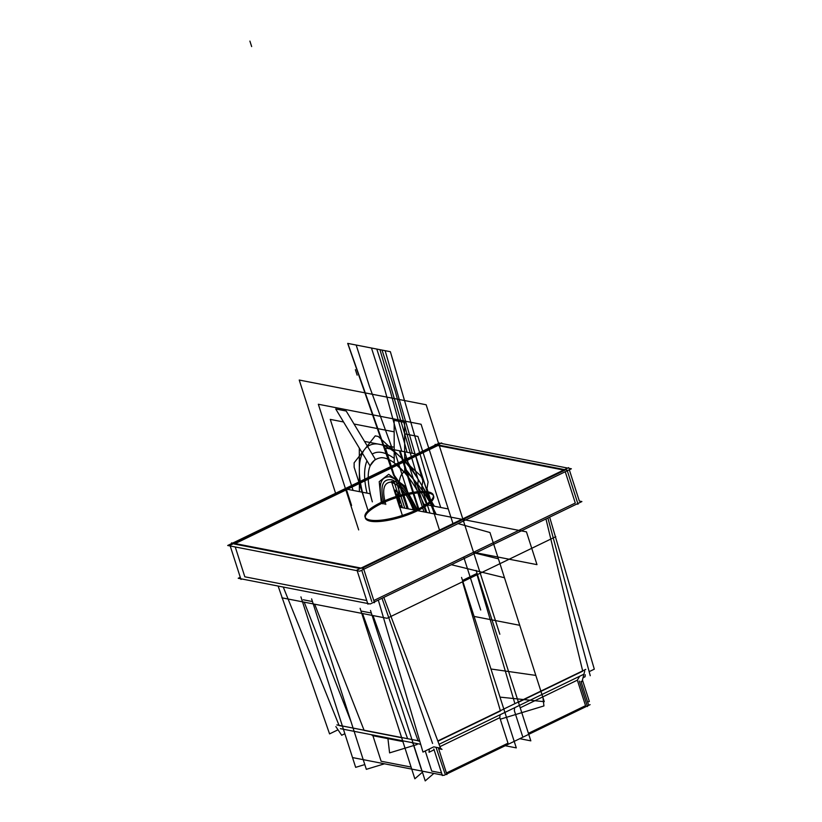<?xml version="1.0" encoding="UTF-8"?>
<svg xmlns="http://www.w3.org/2000/svg" width="822" height="822" viewBox="0 0 822 822"><rect width="100%" height="100%" fill="white"/><g stroke="black" fill="none" stroke-linecap="round" stroke-linejoin="round"><path stroke-width="1.23" d="M440.787 443.346L439.359 443.068L436.194 444.599M576.921 503.968L578.03 504.194L567.088 470.102L435.085 444.383L435.29 445.041L232.667 543.085M373.383 602.454L374.503 602.67L363.56 568.577L231.547 542.869L231.763 543.517L227.694 545.489L359.697 571.208L571.372 468.787L568.834 468.293L568.619 467.636L356.954 570.057L367.896 604.149L368.801 603.708M241.874 578.986L240.959 579.418L230.016 545.335L441.691 442.914L441.897 443.561L567.714 468.078M235.205 543.578L437.828 445.534L235.205 543.578L437.828 445.534L235.205 543.578L437.828 445.534L563.645 470.04M564.765 470.256L362.132 568.3M360.118 568.526L234.301 544.02M381.398 503.609A35.849 9.977 -17.8 0 0 370.455 521.21A35.849 9.977 -17.8 0 0 417.658 510.668A35.849 9.977 -17.8 0 0 428.601 493.066A35.849 9.977 -17.8 0 0 381.398 503.609A35.849 9.977 -17.8 0 0 370.455 521.21A35.849 9.977 -17.8 0 0 417.658 510.668A35.849 9.977 -17.8 0 0 428.601 493.066A35.849 9.977 -17.8 0 0 381.398 503.609A35.849 9.977 -17.8 0 0 370.455 521.21A35.849 9.977 -17.8 0 0 417.658 510.668A35.849 9.977 -17.8 0 0 428.601 493.066A35.849 9.977 -17.8 0 0 381.398 503.609A35.849 9.977 -17.8 0 0 370.455 521.21A35.849 9.977 -17.8 0 0 417.658 510.668A35.849 9.977 -17.8 0 0 428.601 493.066A35.849 9.977 -17.8 0 0 381.398 503.609L379.219 481.641L388.693 474.304L404.383 485.792L417.288 509.527L404.383 485.792L388.693 474.304L379.219 481.641L381.398 503.609L379.219 481.641L388.693 474.304L404.383 485.792L417.288 509.527L404.383 485.792L388.693 474.304L379.219 481.641L381.398 503.609M366.735 600.543L244.822 576.797L235.246 546.959L244.822 576.797L366.735 600.543L244.822 576.797L235.246 546.959L244.822 576.797L366.735 600.543L244.822 576.797L235.246 546.959M371.76 601.519L361.711 570.232M569.307 469.783L579.356 501.071L581.894 501.564L370.219 603.985L238.216 578.277L240.271 577.28M373.815 600.522L575.287 503.043L565.238 471.746L575.287 503.043L373.815 600.522L575.287 503.043L373.815 600.522L575.287 503.043L565.238 471.746M383.823 597.409L440.51 748.164L433.769 746.849L422.96 752.079L378.305 600.07M420.669 744.3L340.38 728.662M371.328 613.027L361.68 611.157M362.533 613.52L407.609 738.701M401.66 737.724L364.136 730.419M364.054 730.213L314.672 604.201M312.463 601.56L303.277 599.772M304.212 602.156L350.973 721.5M342.445 726.196L339.126 725.549M339.044 725.343L283.261 587.052M382.014 598.282L432.588 743.478M419.775 741.259L418.151 740.941M418.079 740.735L373.003 615.555M555.795 536.663L387.08 618.298L281.864 597.81L387.08 618.298L555.795 536.663L387.08 618.298L281.864 597.81L387.08 618.298L555.795 536.663L387.08 618.298L281.864 597.81L387.08 618.298L555.795 536.663M476.678 573.571L462.529 580.424M461.563 577.424L516.298 747.886L505.222 745.729M446.428 772.988L508.006 743.191L499.807 717.678L508.006 743.191L499.807 717.678L500.084 714.76L499.807 717.678L439.934 746.653L499.807 717.678L508.006 743.191L446.428 772.988L508.006 743.191L446.428 772.988L508.006 743.191L499.807 717.678L500.084 714.76L499.807 717.678L439.934 746.653L499.807 717.678L500.084 714.76M500.351 710.701L462.498 581.812M370.496 610.438L425.221 780.9L433.872 773.41M425.262 750.969L431.714 771.087L425.262 750.969L431.714 771.087L425.262 750.969L431.714 771.087L441.537 772.999M300.924 596.885L355.659 767.347L364.793 764.573M590.104 704.659L443.942 775.372L352.802 757.627L443.942 775.372L590.104 704.659L443.942 775.372L352.802 757.627L443.942 775.372L590.104 704.659L443.942 775.372L352.802 757.627L443.942 775.372L590.104 704.659M411.082 767.07L381.12 761.234L372.921 735.721L402.893 741.557L372.921 735.721L371.164 734.652L372.921 735.721L381.12 761.234L372.921 735.721L381.12 761.234L411.082 767.07L381.12 761.234L411.082 767.07L381.12 761.234L372.921 735.721L402.893 741.557L372.921 735.721L371.164 734.652L372.921 735.721L402.893 741.557M577.527 680.719L585.541 705.677L577.527 680.719L585.541 705.677L528.412 733.316L585.541 705.677L577.527 680.719L585.541 705.677L528.412 733.316M438.403 747.989L446.921 774.529L438.403 747.989L446.921 774.529L446.048 774.355M435.989 747.28L445 773.677M411.986 742.605L413.055 743.53L411.986 742.605L413.055 743.53L421.244 769.053L413.055 743.53L411.986 742.605L413.055 743.53L421.244 769.053M419.723 741.054L336.876 724.922M440.232 748.112L442.02 749.366L440.232 748.112L442.02 749.366L438.629 748.698M585.757 669.375L437.797 740.961L585.757 669.375M585.254 674.739L585.058 676.763L583.024 677.749L585.058 676.763L585.254 674.739M434.098 749.808L429.033 752.264L429.341 748.996L429.033 752.264L434.098 749.808M577.342 680.164L520.223 707.804M514.623 707.721L514.346 710.64L514.623 707.721L514.346 710.64L522.535 736.163L514.346 710.64L522.535 736.163L514.346 710.64L514.623 707.721L514.346 710.64L522.535 736.163M518.446 702.276L582.726 671.173M579.695 676.239L577.599 679.732M437.9 741.249L500.444 710.989M580.99 681.397L588.347 704.32L580.99 681.397M443.058 775.208L442.359 775.547L433.841 749.006L442.359 775.547L443.058 775.208M579.284 681.068L587.453 706.53M584.719 671.04L582.048 681.602M582.449 680.02L589.343 701.485L587.607 702.019M476.102 570.386L530.827 740.848L519.761 738.69M477.037 574.773L514.891 703.663M547.894 518.014L590.247 675.715M582.654 670.875L545.962 518.949M549.661 517.161L555.364 536.581M555.436 536.838L594.306 669.17L589.158 671.666M583.507 674.4L439.051 744.29M278.113 586.045L329.571 733.892L338.017 729.802M335.849 726.586L341.695 735.248L344.86 733.717L341.695 735.248L335.849 726.586M419.086 508.633A35.849 9.977 162.2 0 1 384.86 519.679A35.849 9.977 162.2 0 1 365.03 516.946A35.849 9.977 162.2 0 1 382.888 501.584M379.24 503.352A35.849 9.977 162.2 0 1 413.466 492.296A35.849 9.977 162.2 0 1 433.297 495.029A35.849 9.977 162.2 0 1 415.429 510.4M311.6 598.868L366.324 769.33L384.501 763.802M360.118 608.321L414.843 778.783L422.436 772.207M387.963 738.834L389.587 752.88L417.103 744.506M500.3 719.199L543.928 705.934L542.91 697.159M336.064 494.772L299.229 380.041L426.156 404.763L499.838 634.235L426.156 404.763L499.838 634.235L426.156 404.763L299.229 380.041L426.156 404.763L299.229 380.041L336.064 494.772M399.533 507.133L526.46 531.865L536.982 564.642L473.523 552.281L536.982 564.642L473.523 552.281L536.982 564.642L473.523 552.281L536.982 564.642L473.523 552.281L536.982 564.642L526.46 531.865L536.982 564.642L526.46 531.865L536.982 564.642L526.46 531.865L536.982 564.642L526.46 531.865L399.533 507.133C399.03 493.714 396.882 476.318 403.972 472.147L407.167 472.773C417.966 482.935 427.635 496.776 436.174 514.274L399.533 507.133C399.03 493.714 396.882 476.318 403.972 472.147L407.167 472.773C417.966 482.935 427.635 496.776 436.174 514.274L399.533 507.133C399.03 493.714 396.882 476.318 403.972 472.147L407.167 472.773C417.966 482.935 427.635 496.776 436.174 514.274L399.533 507.133C399.03 493.714 396.882 476.318 403.972 472.147L407.167 472.773C417.966 482.935 427.635 496.776 436.174 514.274L399.533 507.133C399.03 493.714 396.882 476.318 403.972 472.147L407.167 472.773C417.966 482.935 427.635 496.776 436.174 514.274L399.533 507.133C399.03 493.714 396.882 476.318 403.972 472.147L407.167 472.773C417.966 482.935 427.635 496.776 436.174 514.274L399.533 507.133C399.03 493.714 396.882 476.318 403.972 472.147L407.167 472.773C417.966 482.935 427.635 496.776 436.174 514.274L399.533 507.133C399.03 493.714 396.882 476.318 403.972 472.147L407.167 472.773C417.966 482.935 427.635 496.776 436.174 514.274L399.533 507.133C399.03 493.714 396.882 476.318 403.972 472.147L407.167 472.773C417.966 482.935 427.635 496.776 436.174 514.274L399.533 507.133C399.03 493.714 396.882 476.318 403.972 472.147L407.167 472.773C417.966 482.935 427.635 496.776 436.174 514.274L399.533 507.133C399.03 493.714 396.882 476.318 403.972 472.147L407.167 472.773C417.966 482.935 427.635 496.776 436.174 514.274L399.533 507.133C399.03 493.714 396.882 476.318 403.972 472.147L407.167 472.773C417.966 482.935 427.635 496.776 436.174 514.274L399.533 507.133M480.726 610.027L463.927 557.686L480.726 610.027M452.973 523.593L421.09 424.265L318.33 404.249L358.68 529.913L318.33 404.249L421.09 424.265L452.973 523.593M451.36 564.724L504.472 577.743L529.748 656.48L504.472 577.743L529.748 656.48L504.472 577.743L451.36 564.724M490.97 669.005L535.831 675.407L544.267 701.69L499.992 697.118L544.267 701.69L499.992 697.118L544.267 701.69L499.992 697.118L544.267 701.69L499.992 697.118L544.267 701.69L535.831 675.407L544.267 701.69L535.831 675.407L490.97 669.005M458.101 523.593L489.963 532.533L498.399 558.816L472.917 552.569L498.399 558.816L472.917 552.569L498.399 558.816L489.963 532.533L514.48 608.917L489.963 532.533L514.48 608.917L489.963 532.533L458.101 523.593M351.58 505.479L346.309 489.09L370.075 493.714L372.335 501.841C364.691 474.315 367.681 459.601 381.305 457.69C395.567 457.279 418.213 484.569 426.731 512.435L423.72 504.163L447.487 508.797L423.72 504.163L426.731 512.435C418.213 484.569 395.567 457.279 381.305 457.69C367.681 459.601 364.691 474.315 372.335 501.841L370.075 493.714L346.309 489.09L351.58 505.479M404.701 472.619L394.221 462.899L394.139 420.361L404.609 422.395L404.701 472.619L394.221 462.899L394.139 420.361L404.609 422.395L404.701 472.619M375.253 459.2L370.034 465.869L335.725 408.986L346.196 411.021L375.253 459.2L370.034 465.869L335.725 408.986L346.196 411.021L375.253 459.2M402.318 507.677L402.02 506.763L399.297 506.239L398.043 502.345L400.766 502.869L400.18 501.04L397.458 500.516L396.204 496.622L398.937 497.156L398.341 495.327L395.618 494.793L394.375 490.898L397.098 491.433L396.985 490.549L402.492 507.719L399.584 507.153L402.492 507.719L399.584 507.153L402.492 507.719L399.584 507.153L394.077 489.984L396.985 490.549L402.492 507.719L399.584 507.153L394.077 489.984L396.985 490.549L402.492 507.719L399.584 507.153L402.492 507.719L399.584 507.153L402.492 507.719L396.985 490.549L402.492 507.719L396.985 490.549L402.492 507.719L396.985 490.549L397.098 491.433L394.375 490.898L395.618 494.793L398.341 495.327L398.937 497.156L396.204 496.622L397.458 500.516L400.18 501.04L400.766 502.869L398.043 502.345L399.297 506.239L402.02 506.763L402.318 507.677M400.191 450.929L392.556 449.439L369.448 386.391L356.173 345.035L379.939 349.669L418.234 480.048L417.607 486.737L425.796 512.25L419.487 511.027L400.191 450.929L392.556 449.439L369.448 386.391L356.173 345.035L379.939 349.669L418.234 480.048L417.607 486.737L425.796 512.25L419.487 511.027L400.191 450.929L392.556 449.439L369.448 386.391L356.173 345.035L390.378 351.703L428.087 481.969L426.998 488.566L435.187 514.079L419.487 511.027L400.191 450.929L392.556 449.439L369.448 386.391L356.173 345.035L390.378 351.703L428.087 481.969L426.998 488.566L435.187 514.079L419.487 511.027L400.191 450.929L392.556 449.439L369.448 386.391L356.173 345.035L390.378 351.703L428.087 481.969L426.998 488.566L435.187 514.079L419.487 511.027L400.191 450.929L392.556 449.439L369.448 386.391L356.173 345.035L390.378 351.703L428.087 481.969L426.998 488.566L435.187 514.079L419.487 511.027L400.191 450.929L392.556 449.439L369.448 386.391L356.173 345.035L379.939 349.669L418.234 480.048L417.607 486.737L425.796 512.25L419.487 511.027L400.191 450.929L392.556 449.439L369.448 386.391L356.173 345.035L379.939 349.669L418.234 480.048L417.607 486.737L425.796 512.25L419.487 511.027L400.191 450.929L392.556 449.439L369.448 386.391L356.173 345.035L385.138 350.686L422.847 480.952L421.768 487.549L429.957 513.062L419.487 511.027L400.191 450.929L392.556 449.439L369.448 386.391L356.173 345.035L385.138 350.686L422.847 480.952L421.768 487.549L429.957 513.062L419.487 511.027L400.191 450.929L392.556 449.439L369.448 386.391L356.173 345.035L385.138 350.686L422.847 480.952L421.768 487.549L429.957 513.062L419.487 511.027L400.191 450.929L392.556 449.439L369.448 386.391L356.173 345.035L385.138 350.686L422.847 480.952L421.768 487.549L429.957 513.062L419.487 511.027L400.191 450.929M359.389 491.638L359.306 448.082L366.961 460.782C363.776 468.591 363.797 479.37 367.023 493.118L359.389 491.638L359.306 448.082L366.961 460.782C363.776 468.591 363.797 479.37 367.023 493.118L353.08 490.405L330.269 419.384L343.555 421.974L359.306 448.082L359.389 491.638L353.08 490.405L330.269 419.384L343.555 421.974L359.306 448.082L359.389 491.638M364.526 441.414L394.19 447.199L394.211 458.409C385.261 451.977 377.915 450.548 372.181 454.114L364.526 441.414L394.19 447.199L394.211 458.409C385.261 451.977 377.915 450.548 372.181 454.114L354.025 424.008L394.159 431.827L394.19 447.199L364.526 441.414L354.025 424.008L394.159 431.827L394.19 447.199L364.526 441.414M404.671 456.919L434.417 506.249L426.782 504.759C421.008 490.518 413.651 478.312 404.691 468.129L404.671 456.919L434.417 506.249L426.782 504.759C421.008 490.518 413.651 478.312 404.691 468.129L404.63 433.862L417.915 436.451L440.715 507.482L434.417 506.249L404.671 456.919L404.63 433.862L417.915 436.451L440.715 507.482L434.417 506.249L404.671 456.919M401.732 451.227L394.098 449.737L413.394 509.835L407.085 508.613L398.896 483.1L393.594 475.25L347.696 343.391L371.462 348.014L384.747 389.371L401.732 451.227L394.098 449.737L413.394 509.835L407.085 508.613L398.896 483.1L393.594 475.25L347.696 343.391L371.462 348.014L384.747 389.371L401.732 451.227L394.098 449.737L413.394 509.835L407.085 508.613L398.896 483.1L393.594 475.25L347.696 343.391L371.462 348.014L384.747 389.371L401.732 451.227L394.098 449.737L413.394 509.835L407.085 508.613L398.896 483.1L393.594 475.25L347.696 343.391L371.462 348.014L384.747 389.371L401.732 451.227M385.467 448.062L415.131 453.836L434.427 513.935L404.763 508.16L385.467 448.062L415.131 453.836L434.427 513.935L404.763 508.16L385.467 448.062L415.131 453.836L434.427 513.935L404.763 508.16L385.467 448.062L415.131 453.836L434.427 513.935L404.763 508.16L385.467 448.062L415.131 453.836L434.427 513.935L404.763 508.16L385.467 448.062L415.131 453.836L434.427 513.935L404.763 508.16L385.467 448.062L415.131 453.836L434.427 513.935L404.763 508.16L385.467 448.062L415.131 453.836L434.427 513.935L404.763 508.16L385.467 448.062L415.131 453.836L434.427 513.935L404.763 508.16L385.467 448.062L415.131 453.836L434.427 513.935L404.763 508.16L385.467 448.062L415.131 453.836L434.427 513.935L404.763 508.16L385.467 448.062L415.131 453.836L434.427 513.935L404.763 508.16L385.467 448.062M251.655 46.566L249.898 41.1L251.655 46.566M395.31 391.436L412.295 453.282L404.66 451.802L423.957 511.901L408.257 508.839L400.067 483.326L394.313 475.393L347.819 343.411L382.025 350.08L395.31 391.436L412.295 453.282L404.66 451.802L423.957 511.901L408.257 508.839L400.067 483.326L394.313 475.393L347.819 343.411L382.025 350.08L395.31 391.436L412.295 453.282L404.66 451.802L423.957 511.901L408.257 508.839L400.067 483.326L394.313 475.393L347.819 343.411L382.025 350.08L395.31 391.436L412.295 453.282L404.66 451.802L423.957 511.901L408.257 508.839L400.067 483.326L394.313 475.393L347.819 343.411L382.025 350.08L395.31 391.436M499.807 717.678L439.934 746.653M395.649 494.885L394.344 490.806L397.273 491.464L398.526 495.358L395.649 494.885L394.344 490.806L397.273 491.464L398.526 495.358L395.649 494.885M397.488 500.608L396.173 496.529L399.112 497.187L400.365 501.081L397.488 500.608L396.173 496.529L399.112 497.187L400.365 501.081L397.488 500.608M399.328 506.331L398.012 502.252L400.951 502.91L402.205 506.804L399.328 506.331L398.012 502.252L400.951 502.91L402.205 506.804L399.328 506.331M390.07 390.409L407.065 452.264L399.43 450.775L418.727 510.873L399.43 450.775L418.727 510.873L399.43 450.775L407.065 452.264L399.43 450.775L407.065 452.264L390.07 390.409L407.065 452.264L390.07 390.409L376.795 349.052L390.07 390.409M415.685 510.287L408.257 508.839L400.067 483.326L394.313 475.393L347.819 343.411L376.795 349.052L347.819 343.411L376.795 349.052L347.819 343.411L394.313 475.393L347.819 343.411L394.313 475.393L400.067 483.326L394.313 475.393L400.067 483.326L408.257 508.839L400.067 483.326L408.257 508.839L415.685 510.287M474.089 616.418L519.74 625.306L544.267 701.69L519.74 625.306L544.267 701.69L519.74 625.306L474.089 616.418M371.164 734.652L372.921 735.721M368.092 510.709L354.138 467.245L354.128 462.807L375.233 435.876L378.254 436.461L420.617 475.763L423.649 480.788L439.493 530.118L423.649 480.788L420.617 475.763L378.254 436.461L375.233 435.876L354.128 462.807L354.138 467.245L368.092 510.709M413.281 509.815C407.137 493.56 399.523 484.333 390.44 482.144C383.453 482.997 381.901 490.436 385.775 504.461C381.901 490.436 383.453 482.997 390.44 482.144C399.523 484.333 407.137 493.56 413.281 509.815C407.137 493.56 399.523 484.333 390.44 482.144C383.453 482.997 381.901 490.436 385.775 504.461C381.901 490.436 383.453 482.997 390.44 482.144C399.523 484.333 407.137 493.56 413.281 509.815M399.584 507.153L394.077 489.984L396.985 490.549L394.077 489.984L396.985 490.549L394.077 489.984L399.584 507.153L394.077 489.984L399.584 507.153L402.492 507.719M384.234 504.163C379.6 486.511 382.168 478.404 391.95 479.832C401.413 484.148 409.037 494.238 414.822 510.113C409.037 494.238 401.413 484.148 391.95 479.832C382.168 478.404 379.6 486.511 384.234 504.163M402.472 515.754L396.954 498.594L399.615 499.108L396.954 498.594L399.615 499.108L396.954 498.594L391.447 481.425L394.108 481.949L399.615 499.108L394.108 481.949L391.447 481.425L402.472 515.754M365.698 503.249L363.848 497.485C357.827 476.277 357.806 460.618 363.766 450.518L365.605 448.165C373.26 440.88 383.925 442.955 397.591 454.402L401.28 457.823C414.956 471.746 425.652 489.48 433.358 511.027C425.652 489.48 414.956 471.746 401.28 457.823L397.591 454.402C383.925 442.955 373.26 440.88 365.605 448.165L363.766 450.518C357.806 460.618 357.827 476.277 363.848 497.485L365.698 503.249M416.333 510.411C409.418 491.762 400.561 480.551 389.772 476.76C380.144 476.575 377.801 485.607 382.723 503.865C377.801 485.607 380.144 476.575 389.772 476.76C400.561 480.551 409.418 491.762 416.333 510.411M357.149 375.14L355.392 369.674L357.149 375.14M394.93 492.635L397.067 490.806L398.742 496.026L395.063 493.056L397.067 490.806L398.742 496.026L394.93 492.635M400.581 501.739L396.903 498.779L398.896 496.519L400.581 501.739L396.903 498.779L398.896 496.519L400.581 501.739M402.41 507.462L398.598 504.081L400.735 502.242L402.41 507.462L398.598 504.081L400.735 502.242L402.41 507.462"/></g></svg>
